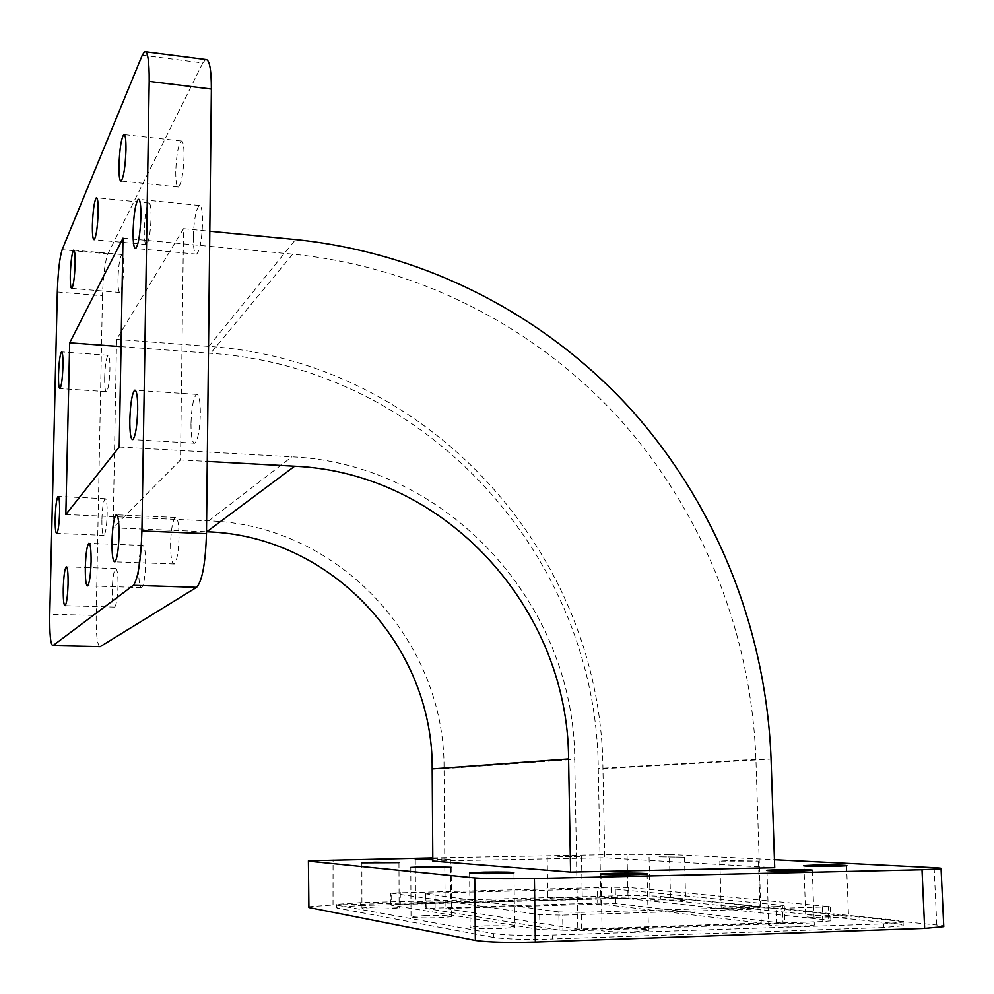 <?xml version="1.0" encoding="UTF-8"?>
<svg xmlns="http://www.w3.org/2000/svg" width="994" height="994" viewBox="0 0 994 994"><rect width="100%" height="100%" fill="white"/><g stroke="black" fill="none" stroke-linecap="round" stroke-linejoin="round"><path stroke-width="0.75" stroke-dasharray="4.97 3.73" d="M118 278.792C117.926 287.813 118.559 292.373 119.914 292.472C121.939 289.826 123.206 281.724 123.741 268.169C123.803 259.136 123.169 254.601 121.84 254.539C119.802 257.26 118.522 265.336 118 278.792M144.254 230.111C144.192 239.728 144.95 244.561 146.528 244.599C148.976 241.542 150.492 232.484 151.088 217.438C151.125 207.821 150.367 203.012 148.814 203.024C146.342 206.168 144.826 215.201 144.254 230.111M175.752 171.676C175.727 181.964 176.646 187.083 178.51 187.034C181.517 183.443 183.368 173.192 184.052 156.294C184.064 146.019 183.144 140.924 181.306 141.011C178.261 144.714 176.41 154.94 175.752 171.676M193.296 237.119C193.308 248.55 194.414 254.215 196.613 254.141C199.918 250.438 201.906 239.865 202.577 222.42C202.552 210.989 201.459 205.348 199.285 205.485C195.942 209.287 193.954 219.836 193.296 237.119M190.985 423.792C191.034 436.764 192.302 443.237 194.824 443.212C197.943 439.92 199.782 430.079 200.353 413.703C200.291 400.719 199.011 394.27 196.526 394.369C193.395 397.749 191.544 407.552 190.985 423.792M170.583 544.004C170.608 557.224 171.838 563.884 174.248 563.983C176.932 561.15 178.51 552.266 179.007 537.356C178.957 524.111 177.74 517.476 175.354 517.452C172.658 520.359 171.067 529.206 170.583 544.004M138.688 569.189C138.663 581.254 139.645 587.379 141.62 587.578C143.819 585.131 145.136 577.191 145.584 563.735C145.596 551.658 144.615 545.544 142.651 545.42C140.452 547.918 139.123 555.845 138.688 569.189M112.247 590.063C112.198 601.146 112.993 606.825 114.645 607.086C116.472 604.948 117.59 597.754 118.013 585.516C118.05 574.408 117.255 568.742 115.615 568.543C113.788 570.73 112.657 577.912 112.247 590.063M101.897 519.837C101.823 529.951 102.506 535.12 103.948 535.344C105.675 533.231 106.743 526.161 107.178 514.146C107.24 504.02 106.557 498.864 105.115 498.69C103.388 500.852 102.32 507.909 101.897 519.837M104.656 377.621C104.581 386.828 105.19 391.512 106.507 391.661C108.321 389.325 109.452 381.858 109.924 369.271C109.999 360.064 109.377 355.392 108.073 355.28C106.259 357.678 105.115 365.133 104.656 377.621M375.16 906.988C390.841 906.727 398.83 907.025 399.141 907.895L386.02 908.864C370.166 909.137 362.139 908.827 361.915 907.957L375.16 906.988M424.898 915.586C442.38 915.275 451.276 915.66 451.587 916.729L437.857 917.822C420.164 918.121 411.218 917.735 411.031 916.667L424.898 915.586M484.637 925.899C504.368 925.551 514.395 926.048 514.693 927.377L500.355 928.607C480.351 928.955 470.274 928.458 470.125 927.129L484.637 925.899M615.584 928.893C631.836 928.297 652.586 929.34 648.461 930.595L635.129 931.788C618.541 932.397 597.792 931.316 602.091 930.098L615.584 928.893M780.178 923.463C795.896 922.879 818.199 923.935 814.31 925.116L803.028 926.122C786.975 926.719 764.672 925.625 768.735 924.47L780.178 923.463M816.149 915.412C830.773 914.902 852.007 915.822 848.565 916.841L838.29 917.723C823.38 918.257 802.146 917.3 805.749 916.294L816.149 915.412M731.422 906.603C749.041 906.342 758.571 906.714 760 907.733L749.886 908.528C732.044 908.789 722.489 908.417 721.184 907.398L731.422 906.603M730.031 860.618L758.497 861.115L719.83 861.09L730.031 860.618M660.103 899.185C675.932 898.949 684.444 899.247 685.636 900.092L675.734 900.812C659.73 901.049 651.182 900.75 650.088 899.918L660.103 899.185M659.059 856.853L684.506 857.238L659.059 856.853M558.429 897.657C573.426 897.42 581.378 897.694 582.273 898.464L571.786 899.21C556.628 899.446 548.651 899.172 547.843 898.402L558.429 897.657M557.746 856.406L581.502 856.753L557.746 856.406M427.569 901.123C442.492 900.887 450.22 901.148 450.742 901.943L438.801 902.788C423.73 903.037 415.964 902.763 415.529 901.98L427.569 901.123M432.812 858.741L450.381 859.176L432.825 859.76M628.655 887.468L628.904 898.688L611.335 898.427L611.111 887.257L628.655 887.468L830.35 906.727L562.666 915.139L539.717 914.691L390.741 893.084L611.111 887.257M615.572 903.434L615.261 889.133L597.456 888.909L597.729 903.136L615.572 903.434L784.912 923.438L581.676 930.632L559.137 930.098L425.743 908.367L597.729 903.136M435.111 907.671L435.012 892.972L425.656 893.581L426.252 908.727M400.271 892.475L400.321 904.118L391.214 905.136L391.176 893.382M559.137 930.098L558.839 911.92L581.341 912.343L581.676 930.632M539.717 914.691L539.941 929.589L562.915 930.135L562.666 915.139M776.562 924.171L775.966 906.59L784.303 905.956L782.39 905.36L782.986 922.73M822.237 907.36L822.759 921.575L830.885 920.866L828.723 920.158L828.188 906.106M360.66 902.639L360.66 905.497L336.258 907.261L337.028 908.056L336.258 904.366L360.66 902.639L617.311 895.83C635.787 895.445 650.138 895.656 660.351 896.451L896.687 920.245C902.527 920.842 904.652 921.488 903.086 922.159L883.504 923.886L552.478 935.081C525.391 935.764 505.747 935.279 493.509 933.614L337.028 905.136M883.504 923.886L883.654 927.539L903.235 925.749C904.813 925.066 902.676 924.408 896.849 923.786L896.687 920.245M493.509 933.614L493.558 937.454C505.797 939.168 525.453 939.678 552.54 938.982L552.478 935.081M660.351 896.451L660.414 899.21C650.2 898.377 635.849 898.154 617.361 898.551L617.311 895.83M493.558 937.454L337.028 908.056M360.66 905.497L617.361 898.551M660.414 899.21L896.849 923.786M883.654 927.539L552.54 938.982M539.941 929.589L391.214 905.136M822.759 921.575L562.915 930.135M628.904 898.688L828.723 920.158M400.321 904.118L611.335 898.427M615.261 889.133L782.39 905.36M775.966 906.59L581.341 912.343M558.839 911.92L426.165 893.892M435.012 892.972L597.456 888.909M308.277 906.776L333.015 904.987L627.984 897.085C646.162 896.7 660.339 896.911 670.503 897.719L943.716 925.749M670.503 897.719L669.409 854.529L627.04 854.368L627.984 897.085M432.825 861.065L604.75 857.81L774.724 867.675M669.409 854.529L774.45 859.735M432.812 857.921L627.04 854.368M180.51 459.949L113.092 527.839L116.584 339.364L183.555 228.682L180.51 459.949L207.261 461.415M113.092 527.839L206.491 531.765M116.584 339.364L208.827 346.384C429.967 361.717 601.208 554.627 602.936 768.673L604.75 857.81M183.555 228.682L209.809 231.229M600.972 904.093L445.138 908.466L577.787 929.079L761.23 923.066L600.972 904.093L598.264 768.474C596.661 557.858 427.967 368.066 210.604 353.305L121.044 346.608M119.218 447.027L291.851 456.818C447.896 463.999 574.147 603.905 574.718 759.267L577.787 929.079M123.007 238.15L292.708 254.153C420.934 266.951 537.555 328.455 620.616 420.064C702.957 512.482 751.278 633.476 755.937 759.354L761.23 923.066M65.84 514.557L208.777 520.868C338.83 524.994 445.063 640.285 444.045 768.673L445.138 908.466M142.254 55.254L202.813 62.995L205.634 59.541M57.329 291.975L102.481 295.752C103.14 275.711 104.954 261.745 107.948 253.843L62.15 249.656M99.562 646.597C97.126 643.789 95.996 633.402 96.182 615.46L49.775 614.242M102.481 295.752L96.182 615.46M202.813 62.995L107.948 253.843M333.015 904.987L333.065 859.748M934.136 867.663L936.758 924.594M208.827 346.384L295.553 239.566M602.936 768.673L771.071 759.056M292.708 254.153L210.604 353.305M444.045 768.673L574.718 759.267M208.777 520.868L291.851 456.818M755.937 759.354L598.264 768.474M119.914 292.472L71.779 288.397M146.528 244.599L94.181 239.691M178.51 187.034L121.144 181.032M196.613 254.141L135.718 248.488M194.824 443.212L132.873 439.609M174.248 563.983L114.894 561.846M141.62 587.578L87.634 585.876M114.645 607.086L65.132 605.706M103.948 535.344L56.795 533.43M106.507 391.661L59.963 388.567M398.954 862.63L399.141 907.895M451.177 867.228L451.587 916.729M513.973 872.782L514.693 927.377M647.119 874.012L648.461 930.595M812.309 870.371L814.31 925.116M846.565 865.737L848.565 916.841M758.497 861.115L760 907.733M684.506 857.238L685.636 900.092M581.502 856.753L582.273 898.464M450.381 859.176L450.742 901.943M425.656 893.581L425.743 908.367M390.791 904.801L390.741 893.084M784.303 905.956L784.912 923.438M830.885 920.866L830.35 906.727M336.258 907.261L336.258 904.366M903.235 925.749L903.086 922.159M415.293 859.487L415.529 901.98M547.185 856.853L547.843 898.402M649.07 857.288L650.088 899.918M719.83 861.09L721.184 907.398M803.935 865.824L805.749 916.294M766.958 870.483L768.735 924.47M600.972 874.248L602.091 930.098M469.603 873.142L470.125 927.129M410.783 867.6L411.031 916.667M361.853 863.003L361.915 907.957M145.82 51.862L144.639 51.713M108.073 355.28L61.814 351.901M105.115 498.69L58.335 496.478M115.615 568.543L66.561 566.841M142.651 545.42L89.261 543.32M175.354 517.452L116.783 514.842M196.526 394.369L135.37 390.269M199.285 205.485L138.949 199.359M181.306 141.011L124.349 134.575M148.814 203.024L96.778 197.756M121.84 254.539L73.954 250.165"/><path stroke-width="1.49" d="M70.301 274.642C70.164 283.737 70.661 288.322 71.779 288.397C73.469 285.713 74.587 277.525 75.122 263.845C75.233 254.737 74.749 250.177 73.643 250.14C71.941 252.911 70.822 261.074 70.301 274.642M92.392 225.129C92.28 234.832 92.877 239.691 94.181 239.691C96.232 236.572 97.561 227.415 98.157 212.219C98.269 202.515 97.673 197.682 96.381 197.719C94.306 200.937 92.989 210.069 92.392 225.129M118.982 165.576C118.882 175.963 119.603 181.119 121.144 181.032C123.678 177.354 125.294 166.967 125.977 149.883C126.064 139.508 125.343 134.389 123.815 134.513C121.256 138.315 119.64 148.665 118.982 165.576M133.097 231.353C133.01 242.896 133.892 248.612 135.718 248.488C138.501 244.71 140.229 233.988 140.924 216.332C140.986 204.789 140.104 199.111 138.29 199.285C135.495 203.198 133.768 213.884 133.097 231.353M129.829 420.027C129.767 433.123 130.773 439.659 132.873 439.609C135.495 436.254 137.097 426.289 137.694 409.714C137.731 396.594 136.712 390.095 134.65 390.22C132.016 393.674 130.4 403.601 129.829 420.027M111.987 541.68C111.912 555.037 112.881 561.759 114.894 561.846C117.143 558.963 118.522 549.98 119.044 534.896C119.094 521.515 118.124 514.817 116.149 514.817C113.888 517.775 112.496 526.733 111.987 541.68M85.322 567.338C85.223 579.502 85.981 585.69 87.634 585.876C89.46 583.403 90.616 575.364 91.088 561.784C91.187 549.583 90.417 543.432 88.789 543.308C86.938 545.855 85.782 553.857 85.322 567.338M63.268 588.547C63.144 599.73 63.765 605.458 65.132 605.706C66.66 603.544 67.642 596.276 68.077 583.925C68.188 572.718 67.567 567.015 66.213 566.828C64.672 569.04 63.691 576.284 63.268 588.547M55.204 517.812C55.068 528 55.602 533.206 56.795 533.43C58.236 531.281 59.18 524.149 59.615 512.034C59.739 501.821 59.218 496.627 58.025 496.453C56.583 498.665 55.639 505.772 55.204 517.812M58.534 374.44C58.397 383.721 58.87 388.43 59.963 388.567C61.479 386.181 62.473 378.652 62.957 365.954C63.082 356.672 62.597 351.975 61.529 351.888C60 354.324 59.006 361.841 58.534 374.44M375.049 862.22L398.954 862.63L361.853 862.804L375.049 862.22M424.6 866.706L451.177 867.228L410.783 867.364L424.6 866.706M484.053 872.098C503.697 871.825 513.674 872.061 513.973 872.782L499.696 873.515C479.767 873.776 469.74 873.552 469.603 872.819L484.053 872.098M614.416 873.217C630.606 872.831 651.244 873.316 647.119 874.012L633.849 874.708C617.324 875.105 596.686 874.596 600.96 873.925L614.416 873.217M778.352 869.613C794.007 869.228 816.198 869.713 812.309 870.371L801.065 870.968C785.074 871.353 762.883 870.843 766.946 870.197L778.352 869.613M814.31 865.078C828.872 864.743 850.007 865.165 846.565 865.737L836.314 866.246C821.466 866.594 800.319 866.159 803.922 865.6L814.31 865.078M432.825 859.76L415.293 859.325L432.812 858.741M475.356 940.436L474.722 877.913C486.898 878.808 506.791 879.019 534.412 878.522L535.344 942.051C507.599 942.772 487.607 942.237 475.356 940.436L308.898 907.534L308.401 861.115M432.812 857.921L308.401 860.792L308.898 907.534M943.716 925.749L943.766 926.644L924.656 928.396L922.01 869.725L941.069 868.719C942.685 868.334 940.374 867.973 934.136 867.663L774.45 859.735M924.656 928.396L535.344 942.051M209.809 231.229L295.553 239.566C427.333 253.097 546.924 316.527 632.109 410.671C716.55 505.648 766.138 629.798 771.071 759.056L774.724 867.675L570.581 872.086L432.825 861.065L432.191 768.896C433.309 645.876 331.288 535.443 206.789 531.778L206.491 531.765M474.722 877.913L309.022 861.189M922.01 869.725L534.412 878.522M207.261 461.415L294.646 466.211C445.623 472.858 568.133 608.403 568.593 758.944L570.581 872.086M117.851 346.372L121.044 346.608M145.82 51.862L205.634 59.541C209.423 59.23 211.337 69.071 211.374 89.05L149.199 81.396C149.311 61.206 147.795 51.303 144.639 51.713L142.254 55.254L62.15 249.656C59.628 257.67 58.012 271.784 57.329 291.975L49.775 614.242C49.514 634.557 50.57 645.019 52.931 645.64L133.345 585.304C138.067 578.93 140.912 560.815 141.918 530.945L149.199 81.396M141.918 530.945L206.466 533.641C205.522 563.163 202.242 581.055 196.638 587.317L133.345 585.304M53.005 645.591L99.562 646.597M123.007 238.15L69.679 342.781L65.84 514.557L119.218 447.027L123.007 238.15M117.851 346.384L69.679 342.781M100.344 646.56L196.638 587.317M206.466 533.641L211.374 89.05M294.646 466.211L206.789 531.778M568.593 758.944L432.191 768.896M941.069 868.719L943.766 926.644M100.257 646.609L52.931 645.64M116.783 514.842L116.149 514.817M135.37 390.269L134.65 390.22M138.949 199.359L138.29 199.285"/></g></svg>
